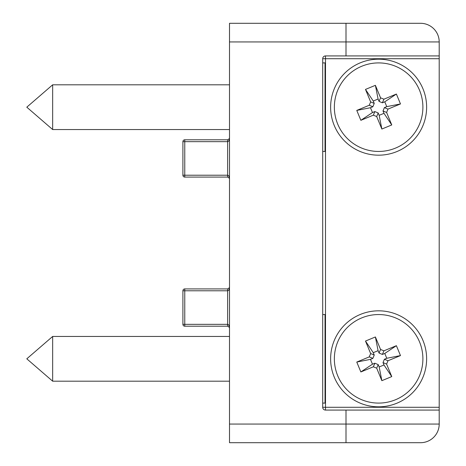 <?xml version="1.0" encoding="UTF-8"?>
<svg xmlns="http://www.w3.org/2000/svg" width="466" height="466" viewBox="0 0 466 466"><rect width="100%" height="100%" fill="white"/><g stroke="black" fill="none" stroke-linecap="round" stroke-linejoin="round"><path stroke-width="0.7" d="M229.505 84.812L52.658 84.812L52.658 129.548L229.505 129.548M322.705 151.45L325.035 151.45L325.035 62.91L322.705 62.91M422.895 358.82A44.27 44.27 0 0 1 378.625 403.09A44.27 44.27 0 0 1 334.355 358.82A44.27 44.27 0 0 1 378.625 314.55A44.27 44.27 0 0 1 422.895 358.82M374.239 355.04L372.852 358.383L369.258 356.892L370.645 353.548L374.239 355.04L373.26 352.669L378.083 350.677L379.062 353.047L380.553 349.453L383.897 350.84L396.391 345.685L400.48 355.587L387.992 360.748L386.605 364.092L383.011 362.6L383.99 364.971L379.167 366.963L378.188 364.593L376.697 368.187L381.858 380.675L391.76 376.586L386.605 364.092M376.697 368.187L373.353 366.8L374.845 363.206L372.474 364.185L370.482 359.362L372.852 358.383M369.258 356.892L356.77 362.053L360.859 371.955L373.353 366.8M380.553 349.453L375.392 336.965L365.49 341.054L370.645 353.548M383.897 350.84L382.405 354.434L384.776 353.455L396.391 345.685M374.845 363.206L378.188 364.593M383.011 362.6L384.398 359.257L387.992 360.748M384.776 353.455L386.768 358.278L384.398 359.257M379.062 353.047L382.405 354.434M386.768 358.278L400.48 355.587M375.392 336.965L378.083 350.677M365.49 341.054L373.26 352.669M383.99 364.971L391.76 376.586M379.167 366.963L381.858 380.675M356.77 362.053L370.482 359.362M360.859 371.955L372.474 364.185M426.623 107.18A47.998 47.998 0 0 0 378.625 59.182A47.998 47.998 0 0 0 330.627 107.18A47.998 47.998 0 0 0 378.625 155.178A47.998 47.998 0 0 0 426.623 107.18M426.623 358.82A47.998 47.998 0 0 0 378.625 310.822A47.998 47.998 0 0 0 330.627 358.82A47.998 47.998 0 0 0 378.625 406.818A47.998 47.998 0 0 0 426.623 358.82M346.005 410.08L346.005 424.06L439.205 424.06L439.205 410.08L325.501 410.08A2.796 2.796 0 0 1 322.705 407.284L322.705 58.716L439.205 58.716L439.205 41.94A18.64 18.64 0 0 0 420.565 23.3L229.505 23.3L229.505 41.94L346.005 41.94L346.005 55.92L325.501 55.92A2.796 2.796 0 0 0 322.705 58.716M439.205 410.08L439.205 58.716M439.205 55.92L346.005 55.92M420.565 442.7A18.64 18.64 0 0 0 439.205 424.06A18.64 18.64 0 0 1 420.565 442.7L346.005 442.7L346.005 424.06L229.505 424.06L229.505 41.94M346.005 442.7L229.505 442.7L229.505 424.06M229.505 138.023L229.365 138.647L227.641 139.8L184.769 139.8L227.641 139.8L227.641 141.664C228.771 141.443 229.394 140.202 229.505 137.936L229.365 138.647L229.505 137.936M227.641 177.08L227.641 175.216L184.769 175.216L184.769 177.08L227.641 177.08L229.365 178.233L229.505 178.944C229.394 176.678 228.771 175.437 227.641 175.216L227.641 141.664L182.905 141.664L182.905 175.216L184.769 175.216L184.769 139.8A1.864 1.864 0 0 0 182.905 141.664A1.864 1.864 0 0 1 184.769 139.8M229.505 328.064L229.365 327.353L229.505 328.064C229.394 325.798 228.771 324.557 227.641 324.336L184.769 324.336L184.769 326.2L227.641 326.2L229.365 327.353L229.505 327.977M229.505 287.143L229.365 287.767L227.641 288.92L184.769 288.92L227.641 288.92L227.641 290.784C228.771 290.563 229.394 289.322 229.505 287.056L229.365 287.767L229.505 287.056M184.769 288.92A1.864 1.864 0 0 0 182.905 290.784A1.864 1.864 0 0 1 184.769 288.92L184.769 290.784L182.905 290.784L182.905 324.336L184.769 324.336L184.769 290.784L227.641 290.784L227.641 326.2M184.769 177.08A1.864 1.864 0 0 1 182.905 175.216A1.864 1.864 0 0 0 184.769 177.08M184.769 326.2A1.864 1.864 0 0 1 182.905 324.336A1.864 1.864 0 0 0 184.769 326.2M422.895 107.18A44.27 44.27 0 0 1 378.625 151.45A44.27 44.27 0 0 1 334.355 107.18A44.27 44.27 0 0 1 378.625 62.91A44.27 44.27 0 0 1 422.895 107.18M374.239 103.4L372.852 106.743L369.258 105.252L370.645 101.908L374.239 103.4L373.26 101.029L378.083 99.037L379.062 101.407L380.553 97.813L383.897 99.2L396.391 94.045L400.48 103.947L387.992 109.108L386.605 112.452L383.011 110.96L383.99 113.331L379.167 115.323L378.188 112.953L376.697 116.547L381.858 129.035L391.76 124.946L386.605 112.452M376.697 116.547L373.353 115.16L374.845 111.566L372.474 112.545L370.482 107.722L372.852 106.743M369.258 105.252L356.77 110.413L360.859 120.315L373.353 115.16M380.553 97.813L375.392 85.325L365.49 89.414L370.645 101.908M383.897 99.2L382.405 102.794L384.776 101.815L396.391 94.045M374.845 111.566L378.188 112.953M383.011 110.96L384.398 107.617L387.992 109.108M384.776 101.815L386.768 106.638L384.398 107.617M379.062 101.407L382.405 102.794M386.768 106.638L400.48 103.947M375.392 85.325L378.083 99.037M365.49 89.414L373.26 101.029M383.99 113.331L391.76 124.946M379.167 115.323L381.858 129.035M356.77 110.413L370.482 107.722M360.859 120.315L372.474 112.545M229.505 336.452L52.658 336.452L52.658 381.188L229.505 381.188M322.705 403.09L325.035 403.09L325.035 314.55L322.705 314.55M420.565 23.3A18.64 18.64 0 0 1 439.205 41.94L346.005 41.94L346.005 23.3M439.205 407.284L325.501 407.284L325.501 55.92M325.501 410.08L325.501 407.284L322.705 407.284M52.658 84.812L26.795 107.18L52.658 129.548M52.658 336.452L26.795 358.82L52.658 381.188"/></g></svg>
